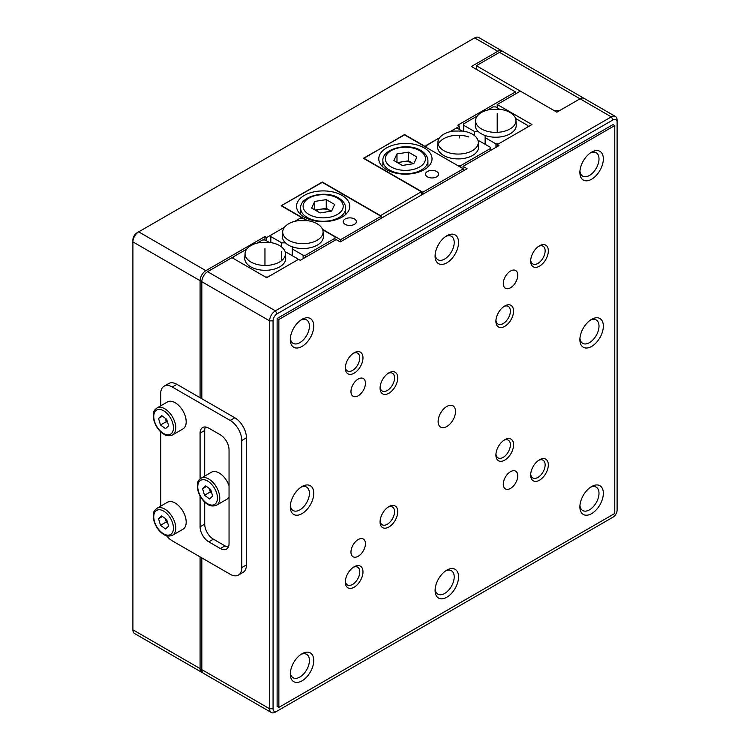 <?xml version="1.0" encoding="UTF-8"?>
<svg xmlns="http://www.w3.org/2000/svg" width="750" height="750" viewBox="0 0 750 750"><rect width="100%" height="100%" fill="white"/><g stroke="black" fill="none" stroke-linecap="round" stroke-linejoin="round"><path stroke-width="1.12" d="M317.166 240.262A20.184 11.653 180 0 1 294.816 242.7A20.184 11.653 180 0 1 282.722 231.591A20.184 11.653 180 0 1 288.619 223.781A20.184 11.653 180 0 1 298.322 220.669L307.462 220.669A20.184 11.653 180 0 1 323.062 231.591A20.184 11.653 180 0 1 317.166 240.262M282.722 231.591L282.422 236.259A20.484 11.831 -0 0 0 285.384 242.841A20.484 11.831 -0 0 0 292.256 246.816A20.484 11.831 -0 0 0 317.372 245.062A20.484 11.831 -0 0 0 323.363 236.259L323.062 231.591M334.969 240.3L334.969 236.831L322.678 229.734M306.844 220.594L302.672 218.184L300.216 218.184L294.684 221.372L301.444 217.472L301.444 218.184M334.969 238.247L305.569 255.225L303.113 255.225L292.256 248.953L292.256 246.816M285.384 242.841L281.672 242.841L270.816 236.578L270.816 235.162L284.447 227.287L266.691 237.544L266.691 240.928M303.113 255.225L303.113 258.694M292.256 255.684L292.256 248.953M305.569 257.269L305.569 255.225M270.816 242.597L270.816 236.578M281.672 242.841L281.672 247.031M281.672 251.409L281.672 260.569M250.969 245.559A20.184 11.653 180 0 1 260.672 242.447L269.812 242.447A20.184 11.653 180 0 1 285.413 253.369A20.184 11.653 180 0 1 279.516 262.041A20.184 11.653 180 0 1 257.175 264.478A20.184 11.653 180 0 1 245.072 253.369A20.184 11.653 180 0 1 250.969 245.559M245.072 253.369L244.772 258.038A20.484 11.831 -0 0 0 257.053 269.325A20.484 11.831 -0 0 0 279.731 266.841A20.484 11.831 -0 0 0 285.712 258.038L285.413 253.369M246.797 249.066L233.166 256.941L233.166 258.356L265.463 277.003L267.919 277.003L297.319 260.025L297.319 258.609L286.462 252.347L285.262 252.347M257.044 243.15L262.566 239.963L265.022 239.963L269.194 242.372M472.387 150.647A20.184 11.653 180 0 1 443.841 150.647A20.184 11.653 180 0 1 437.944 141.966A20.184 11.653 180 0 1 443.841 134.166A20.184 11.653 180 0 1 453.544 131.053L462.684 131.053A20.184 11.653 180 0 1 472.387 134.166A20.184 11.653 180 0 1 478.284 141.966A20.184 11.653 180 0 1 472.387 150.647M478.284 141.966L478.584 146.644A20.484 11.831 180 0 1 466.303 157.922A20.484 11.831 180 0 1 443.625 155.447A20.484 11.831 180 0 1 437.644 146.644L437.944 141.966M426.038 147.291L458.334 165.938M458.334 165.6L460.791 165.6L460.791 167.353M460.791 165.6L490.191 148.631L490.191 147.216L479.334 140.944L478.134 140.944M438.206 144.309A20.484 11.831 180 0 1 468.75 136.978M462.066 130.978L457.894 128.569L455.438 128.569L449.916 131.756L459.562 126.188L457.828 125.184L515.456 91.913L515.456 93.956M424.809 146.588L439.669 137.672L426.038 145.538L426.038 146.962M490.191 148.631L490.191 150.684M481.491 112.472A20.184 11.653 180 0 1 491.194 109.359L500.334 109.359A20.184 11.653 180 0 1 510.037 112.472A20.184 11.653 180 0 1 515.934 120.272A20.184 11.653 180 0 1 510.037 128.953A20.184 11.653 180 0 1 481.491 128.953A20.184 11.653 180 0 1 475.594 120.272A20.184 11.653 180 0 1 481.491 112.472M515.934 120.272L516.234 124.95A20.484 11.831 180 0 1 506.137 135.591A20.484 11.831 180 0 1 485.128 135.506A20.484 11.831 -0 0 1 481.275 133.753A20.484 11.831 -0 0 1 478.256 131.531A20.484 11.831 180 0 1 475.294 124.95L475.594 120.272M485.128 144.291L485.128 137.644L495.984 143.906L498.441 143.906L527.841 126.938L527.841 125.522L515.55 118.425M499.716 109.284L495.544 106.875L493.088 106.875L487.556 110.062M477.319 115.978L463.688 123.844L463.688 125.269L474.544 131.531L474.544 135.628M478.256 131.531L474.544 131.531M485.128 137.644L485.128 135.506M463.688 131.203L463.688 125.269M495.984 143.906L495.984 147.338M459.562 137.944L459.562 135.291M459.562 129.534L459.562 126.188M264.956 265.453L264.956 248.287M264.956 239.963L264.956 236.541L266.691 237.544M502.697 51.591A8.194 4.725 120 0 0 501.881 50.878L478.716 37.5A8.194 4.725 120 0 0 474.619 37.903L138.684 231.853L205.875 270.647L264.956 236.541M205.875 270.647A8.194 4.725 120 0 0 200.081 280.678L132.9 241.884L132.9 629.794A8.194 4.725 120 0 0 134.597 633.544L201.778 672.328A8.194 4.725 120 0 0 202.706 672.666M132.9 629.794L200.081 668.578L200.081 556.894M200.081 397.716L200.081 280.678M200.081 668.578A8.194 4.725 120 0 0 201.778 672.328M501.881 50.878A8.194 4.725 120 0 0 497.794 51.281L471.431 66.497L515.456 91.913M380.212 215.803L421.331 191.728L421.331 195.113M322.294 182.363L281.175 205.772L301.444 217.472M322.294 182.034L380.212 215.466M404.541 134.878L363.412 158.287L421.331 191.728M404.541 134.55L424.809 146.25M132.9 239.878A5.737 3.309 -60 0 1 136.95 232.856L138.684 231.853A8.194 4.725 120 0 0 132.9 241.884L132.9 239.878M138.684 231.853L136.95 232.856L138.684 231.853M510.534 471.666A10.238 5.916 120 0 0 503.841 480.684A10.238 5.916 120 0 0 505.416 488.888A10.238 5.916 120 0 0 510.534 488.381A10.238 5.916 120 0 0 517.219 479.363A10.238 5.916 120 0 0 515.653 471.159A10.238 5.916 120 0 0 510.534 471.666M358.2 539.541A10.238 5.916 120 0 0 351.516 548.569A10.238 5.916 120 0 0 353.081 556.772A10.238 5.916 120 0 0 358.2 556.266A10.238 5.916 120 0 0 364.894 547.238A10.238 5.916 120 0 0 363.319 539.034A10.238 5.916 120 0 0 358.2 539.541M358.2 379.031A10.238 5.916 120 0 0 351.516 388.059A10.238 5.916 120 0 0 353.081 396.262A10.238 5.916 120 0 0 358.2 395.756A10.238 5.916 120 0 0 364.894 386.728A10.238 5.916 120 0 0 363.319 378.525A10.238 5.916 120 0 0 358.2 379.031M510.534 271.022A10.238 5.916 120 0 0 503.841 280.05A10.238 5.916 120 0 0 505.416 288.253A10.238 5.916 120 0 0 510.534 287.747A10.238 5.916 120 0 0 517.219 278.719A10.238 5.916 120 0 0 515.653 270.516A10.238 5.916 120 0 0 510.534 271.022M446.822 406.453A12.291 7.097 120 0 0 438.797 417.281A12.291 7.097 120 0 0 440.681 427.125A12.291 7.097 120 0 0 446.822 426.516A12.291 7.097 120 0 0 454.847 415.688A12.291 7.097 120 0 0 452.963 405.844A12.291 7.097 120 0 0 446.822 406.453M591.619 152.147L591.619 152.147A16.584 9.572 120 0 0 579.891 172.463A16.584 9.572 120 0 0 591.619 179.231A16.584 9.572 120 0 0 603.347 158.916A16.584 9.572 120 0 0 591.619 152.147L591.619 152.147M579.947 171.113A13.519 7.8 120 0 0 582.694 176.137A13.519 7.8 120 0 0 589.444 175.472A13.519 7.8 120 0 0 598.275 163.556A13.519 7.8 120 0 0 596.203 152.728A13.519 7.8 120 0 0 590.475 152.869M591.619 319.341L591.619 319.341A16.584 9.572 120 0 0 579.891 339.656A16.584 9.572 120 0 0 591.619 346.434A16.584 9.572 120 0 0 603.347 326.119A16.584 9.572 120 0 0 591.619 319.341L591.619 319.341M579.947 338.306A13.519 7.8 120 0 0 582.694 343.341A13.519 7.8 120 0 0 589.444 342.666A13.519 7.8 120 0 0 598.275 330.759A13.519 7.8 120 0 0 596.203 319.931A13.519 7.8 120 0 0 590.475 320.072M591.619 486.544L591.619 486.544A16.584 9.572 120 0 0 579.891 506.859A16.584 9.572 120 0 0 591.619 513.628A16.584 9.572 120 0 0 603.347 493.313A16.584 9.572 120 0 0 591.619 486.544L591.619 486.544M579.947 505.509A13.519 7.8 120 0 0 582.694 510.534A13.519 7.8 120 0 0 589.444 509.869A13.519 7.8 120 0 0 598.275 497.962A13.519 7.8 120 0 0 596.203 487.125A13.519 7.8 120 0 0 590.475 487.266M302.025 319.341L302.025 319.341A16.584 9.572 120 0 0 290.297 339.656A16.584 9.572 120 0 0 302.025 346.425A16.584 9.572 120 0 0 313.753 326.109A16.584 9.572 120 0 0 302.025 319.341L302.025 319.341M290.353 338.306A13.519 7.8 120 0 0 293.091 343.331A13.519 7.8 120 0 0 299.85 342.666A13.519 7.8 120 0 0 308.681 330.759A13.519 7.8 120 0 0 306.609 319.922A13.519 7.8 120 0 0 300.881 320.062M302.025 486.544L302.025 486.544A16.584 9.572 120 0 0 290.297 506.859A16.584 9.572 120 0 0 302.025 513.628A16.584 9.572 120 0 0 313.753 493.313A16.584 9.572 120 0 0 302.025 486.544L302.025 486.544M290.353 505.509A13.519 7.8 120 0 0 293.091 510.534A13.519 7.8 120 0 0 299.85 509.869A13.519 7.8 120 0 0 308.681 497.953A13.519 7.8 120 0 0 306.609 487.125A13.519 7.8 120 0 0 300.881 487.266M302.025 653.738L302.025 653.738A16.584 9.572 120 0 0 290.297 674.053A16.584 9.572 120 0 0 302.025 680.831A16.584 9.572 120 0 0 313.753 660.516A16.584 9.572 120 0 0 302.025 653.738L302.025 653.738M290.353 672.703A13.519 7.8 120 0 0 293.091 677.737A13.519 7.8 120 0 0 299.85 677.062A13.519 7.8 120 0 0 308.681 665.156A13.519 7.8 120 0 0 306.609 654.328A13.519 7.8 120 0 0 300.881 654.469M446.822 570.141L446.822 570.141A16.584 9.572 120 0 0 435.094 590.456A16.584 9.572 120 0 0 446.822 597.225A16.584 9.572 120 0 0 458.55 576.919A16.584 9.572 120 0 0 446.822 570.141L446.822 570.141M435.15 589.106A13.519 7.8 120 0 0 437.887 594.141A13.519 7.8 120 0 0 444.647 593.466A13.519 7.8 120 0 0 453.478 581.559A13.519 7.8 120 0 0 451.406 570.731A13.519 7.8 120 0 0 445.678 570.862M446.822 235.744L446.822 235.744A16.584 9.572 120 0 0 435.094 256.059A16.584 9.572 120 0 0 446.822 262.828A16.584 9.572 120 0 0 458.55 242.513A16.584 9.572 120 0 0 446.822 235.744L446.822 235.744M435.15 254.709A13.519 7.8 120 0 0 437.887 259.734A13.519 7.8 120 0 0 444.647 259.069A13.519 7.8 120 0 0 453.478 247.153A13.519 7.8 120 0 0 451.406 236.325A13.519 7.8 120 0 0 445.678 236.466M354.15 566.794L354.15 566.794A12.488 7.209 120 0 0 345.319 582.094A12.488 7.209 120 0 0 354.15 587.194A12.488 7.209 120 0 0 362.981 571.894A12.488 7.209 120 0 0 354.15 566.794L354.15 566.794M345.356 581.109A10.238 5.916 120 0 0 347.438 584.944A10.238 5.916 120 0 0 352.556 584.438A10.238 5.916 120 0 0 359.241 575.419A10.238 5.916 120 0 0 357.675 567.206A10.238 5.916 120 0 0 353.316 567.328M354.15 352.781L354.15 352.781A12.488 7.209 120 0 0 345.319 368.081A12.488 7.209 120 0 0 354.15 373.181A12.488 7.209 120 0 0 362.981 357.881A12.488 7.209 120 0 0 354.15 352.781L354.15 352.781M345.356 367.097A10.238 5.916 120 0 0 347.438 370.931A10.238 5.916 120 0 0 352.556 370.425A10.238 5.916 120 0 0 359.241 361.397A10.238 5.916 120 0 0 357.675 353.194A10.238 5.916 120 0 0 353.316 353.306M539.494 245.775L539.494 245.775A12.488 7.209 120 0 0 530.662 261.075A12.488 7.209 120 0 0 539.494 266.175A12.488 7.209 120 0 0 548.325 250.875A12.488 7.209 120 0 0 539.494 245.775L539.494 245.775M530.7 260.091A10.238 5.916 120 0 0 532.781 263.925A10.238 5.916 120 0 0 537.9 263.419A10.238 5.916 120 0 0 544.584 254.391A10.238 5.916 120 0 0 543.019 246.188A10.238 5.916 120 0 0 538.659 246.3M539.494 459.788L539.494 459.788A12.488 7.209 120 0 0 530.662 475.087A12.488 7.209 120 0 0 539.494 480.188A12.488 7.209 120 0 0 548.325 464.887A12.488 7.209 120 0 0 539.494 459.788L539.494 459.788M530.7 474.103A10.238 5.916 120 0 0 532.781 477.938A10.238 5.916 120 0 0 537.9 477.431A10.238 5.916 120 0 0 544.584 468.412A10.238 5.916 120 0 0 543.019 460.2A10.238 5.916 120 0 0 538.659 460.322M388.903 506.606L388.903 506.606A12.488 7.209 120 0 0 380.072 521.906A12.488 7.209 120 0 0 388.903 527.006A12.488 7.209 120 0 0 397.734 511.706A12.488 7.209 120 0 0 388.903 506.606L388.903 506.606M380.109 520.913A10.238 5.916 120 0 0 382.191 524.756A10.238 5.916 120 0 0 387.309 524.25A10.238 5.916 120 0 0 393.994 515.222A10.238 5.916 120 0 0 392.428 507.019A10.238 5.916 120 0 0 388.069 507.131M388.903 372.844L388.903 372.844A12.488 7.209 120 0 0 380.072 388.144A12.488 7.209 120 0 0 388.903 393.244A12.488 7.209 120 0 0 397.734 377.944A12.488 7.209 120 0 0 388.903 372.844L388.903 372.844M380.109 387.159A10.238 5.916 120 0 0 382.191 390.994A10.238 5.916 120 0 0 387.309 390.487A10.238 5.916 120 0 0 393.994 381.459A10.238 5.916 120 0 0 392.428 373.256A10.238 5.916 120 0 0 388.069 373.378M504.741 305.972L504.741 305.972A12.488 7.209 120 0 0 495.909 321.262A12.488 7.209 120 0 0 504.741 326.363A12.488 7.209 120 0 0 513.572 311.072A12.488 7.209 120 0 0 504.741 305.972L504.741 305.972M495.947 320.278A10.238 5.916 120 0 0 498.028 324.113A10.238 5.916 120 0 0 503.147 323.606A10.238 5.916 120 0 0 509.831 314.587A10.238 5.916 120 0 0 508.266 306.384A10.238 5.916 120 0 0 503.906 306.497M504.741 439.725L504.741 439.725A12.488 7.209 120 0 0 495.909 455.025A12.488 7.209 120 0 0 504.741 460.125A12.488 7.209 120 0 0 513.572 444.825A12.488 7.209 120 0 0 504.741 439.725L504.741 439.725M495.947 454.041A10.238 5.916 120 0 0 498.028 457.875A10.238 5.916 120 0 0 503.147 457.369A10.238 5.916 120 0 0 509.831 448.341A10.238 5.916 120 0 0 508.266 440.138A10.238 5.916 120 0 0 503.906 440.259M201.825 398.719L201.825 281.719A8.194 4.725 -60 0 1 207.609 271.688L231.938 257.644L266.691 277.706L298.547 259.322L300.281 260.325L336.197 239.588L340.247 241.931L467.091 168.694L463.041 166.359L463.041 168.656M463.041 166.359L498.947 145.622L497.213 144.619L531.966 124.556L497.213 104.494L520.378 91.116L556.866 112.181L580.031 98.812A8.194 4.725 -60 0 1 584.128 98.4A8.194 4.725 120 0 0 580.031 98.812L559.763 110.512L553.969 110.512L476.363 65.7L476.363 69.337M497.213 146.625L497.213 144.619M277.116 711.094L613.05 517.144A5.737 3.309 120 0 0 617.1 510.122L617.1 122.213A5.737 3.309 120 0 0 613.05 119.878L277.116 313.828A5.737 3.309 120 0 0 273.066 320.85L273.066 708.75A5.737 3.309 120 0 0 277.116 711.094L275.381 712.097A8.194 4.725 -60 0 1 271.284 712.5A8.194 4.725 -60 0 1 269.587 708.75L269.587 320.85A8.194 4.725 -60 0 1 275.381 310.819L611.316 116.869A8.194 4.725 -60 0 1 615.403 116.456A8.194 4.725 -60 0 1 617.1 120.206L617.1 122.213M277.116 318.506L277.116 706.406L278.85 707.409L614.784 513.459L614.784 125.559L613.05 124.556L277.116 318.506L278.85 319.509L278.85 707.409M271.284 712.5L203.522 673.378A8.194 4.725 -60 0 1 201.825 669.628L201.825 557.897M497.213 132.338L497.213 113.597M497.213 107.841L497.213 104.494M614.784 125.559L278.85 319.509M611.325 518.137A8.194 4.725 -60 0 1 611.316 518.147L613.05 517.144M613.05 119.878L611.316 116.869L499.528 52.331L476.363 65.7M499.528 52.331A8.194 4.725 -60 0 1 503.625 51.919L615.403 116.456M166.491 535.706A16.378 9.459 -120 0 0 172.284 540.844L230.203 574.275A16.378 9.459 -120 0 0 238.397 575.091A16.378 9.459 -120 0 0 241.781 567.591L241.781 440.522A16.378 9.459 -120 0 0 230.203 420.459L172.284 387.019A16.378 9.459 -120 0 0 164.091 386.203A16.378 9.459 -120 0 0 160.697 393.703L160.697 405.825M160.697 431.812L160.697 506.147M200.081 496.022L200.081 526.791A12.291 7.097 -120 0 0 208.772 541.847L220.359 548.531A12.291 7.097 -120 0 0 226.5 549.141A12.291 7.097 -120 0 0 229.041 543.516L229.041 449.878A12.291 7.097 -120 0 0 220.359 434.831L208.772 428.147A12.291 7.097 -120 0 0 202.631 427.538A12.291 7.097 -120 0 0 200.081 433.163L200.081 478.884M238.397 575.091L243.028 572.419A16.378 9.459 -120 0 0 246.422 564.919L246.422 437.841A16.378 9.459 -120 0 0 234.834 417.778L176.916 384.337A16.378 9.459 -120 0 0 168.722 383.531L164.091 386.203M204.713 502.078L204.713 524.119A12.291 7.097 -120 0 0 213.403 539.166L224.991 545.859A12.291 7.097 -120 0 0 228.366 547.013M205.397 426.984A12.291 7.097 -120 0 0 204.713 430.491L204.713 476.091M341.981 195.403A26.625 15.366 0 0 0 312.975 192.075A26.625 15.366 0 0 0 296.541 206.278A26.625 15.366 0 0 0 304.341 217.144A26.625 15.366 0 0 0 333.347 220.472A26.625 15.366 0 0 0 349.781 206.278A26.625 15.366 0 0 0 341.981 195.403M354.441 218.981A6.553 3.788 0 0 0 347.297 218.156A6.553 3.788 0 0 0 343.256 221.653A6.553 3.788 0 0 0 345.169 224.334A6.553 3.788 0 0 0 352.312 225.15A6.553 3.788 0 0 0 356.363 221.653A6.553 3.788 0 0 0 354.441 218.981M322.519 229.312L340.538 239.709L381.084 216.309L322.003 182.194L281.456 205.603L307.584 220.688M340.538 239.709L340.538 241.762M381.084 216.309L381.084 218.353M424.228 147.919A26.625 15.366 0 0 0 395.222 144.591A26.625 15.366 0 0 0 378.788 158.794A26.625 15.366 0 0 0 386.588 169.659A26.625 15.366 0 0 0 415.594 172.988A26.625 15.366 0 0 0 432.028 158.794A26.625 15.366 0 0 0 424.228 147.919M436.688 171.497A6.553 3.788 0 0 0 429.544 170.672A6.553 3.788 0 0 0 425.494 174.169A6.553 3.788 0 0 0 427.416 176.85A6.553 3.788 0 0 0 434.559 177.666A6.553 3.788 0 0 0 438.6 174.169A6.553 3.788 0 0 0 436.688 171.497M363.703 158.119L422.784 192.225L463.331 168.825L404.25 134.709L363.703 158.456M422.784 192.225L422.784 194.278M463.331 168.825L463.331 170.869M331.219 211.2L330.459 210.75A10.322 5.963 0 0 0 320.494 209.213A10.322 5.963 0 0 0 316.097 210.619M331.584 211.134L320.081 212.916L311.653 208.05L314.738 201.412L326.25 199.631L334.669 204.497L331.584 211.134M314.738 209.831L314.738 201.412M315.103 210.047L326.25 208.322L326.25 199.631M331.163 211.2A10.322 5.963 0 0 0 330.459 210.75L326.25 208.322M413.466 163.716L412.706 163.275A10.322 5.963 0 0 0 402.741 161.728A10.322 5.963 0 0 0 398.344 163.134M413.831 163.65L402.319 165.431L393.9 160.566L396.984 153.928L408.488 152.147L416.916 157.012L413.831 163.65M396.984 162.347L396.984 153.928M397.35 162.562L408.488 160.838L408.488 152.147M413.409 163.725A10.322 5.963 0 0 0 412.706 163.275L408.488 160.838M167.709 523.003L166.284 521.972L165.319 518.7A6.225 3.591 -120 0 1 165.272 518.55L165.319 518.7A6.225 3.591 -120 0 0 167.634 522.75M185.353 516.778A15.563 8.981 -120 0 0 167.4 502.284L156.975 508.303A15.563 8.981 60 0 1 174.919 522.797A15.563 8.981 60 0 1 172.537 535.256L182.963 529.237A15.563 8.981 -120 0 0 185.353 516.778M161.653 515.906L166.688 519.581L168.628 526.125L165.534 528.994L160.5 525.309L158.559 518.766L161.653 515.906M166.284 521.972L160.5 525.309M162.478 516.506L158.559 518.766M167.709 422.681L166.284 421.65L165.319 418.378A6.225 3.591 -120 0 1 165.272 418.228L165.319 418.378A6.225 3.591 -120 0 0 167.634 422.438M185.353 416.456A15.563 8.981 -120 0 0 167.4 401.962L156.975 407.981A15.563 8.981 60 0 1 174.919 422.475A15.563 8.981 60 0 1 172.537 434.934L182.963 428.916A15.563 8.981 -120 0 0 185.353 416.456M161.653 415.584L166.688 419.259L168.628 425.812L165.534 428.672L160.5 424.997L158.559 418.444L161.653 415.584M166.284 421.65L160.5 424.997M162.478 416.184L158.559 418.444M211.725 492.947L210.309 491.916L209.334 488.644A6.225 3.591 -120 0 1 209.297 488.494L209.334 488.644A6.225 3.591 -120 0 0 211.65 492.703M229.041 485.719A15.563 8.981 -120 0 0 211.416 472.228L200.991 478.247A15.563 8.981 60 0 1 218.944 492.741A15.563 8.981 60 0 1 216.553 505.2L226.978 499.181A15.563 8.981 -120 0 0 229.041 497.063M205.669 485.85L210.712 489.525L212.653 496.078L209.55 498.938L204.516 495.262L202.575 488.709L205.669 485.85M210.309 491.916L204.516 495.262M206.494 486.45L202.575 488.709M497.794 51.281L474.619 37.903M201.825 669.628L269.587 708.75L273.066 708.75M273.066 320.85L269.587 320.85L201.825 281.719M207.609 271.688L275.381 310.819L277.116 313.828M241.781 567.591L246.422 564.919M241.781 440.522L246.422 437.841M230.203 420.459L234.834 417.778M172.284 387.019L176.916 384.337M208.772 541.847L213.403 539.166M200.081 526.791L204.713 524.119M220.359 548.531L224.991 545.859M200.081 433.163L204.713 430.491M345.684 214.462L345.684 208.284A22.528 13.003 180 0 1 331.781 220.294A22.528 13.003 180 0 1 307.238 217.472A22.528 13.003 180 0 1 300.637 208.284L300.637 214.462M308.972 214.462A20.072 11.587 0 0 0 337.35 214.462A20.072 11.587 0 0 0 337.35 198.084A20.072 11.587 0 0 0 308.972 198.084A20.072 11.587 0 0 0 308.972 214.462M427.931 166.978L427.931 160.8A22.528 13.003 180 0 1 414.028 172.809A22.528 13.003 180 0 1 389.484 169.987A22.528 13.003 180 0 1 382.884 160.8L382.884 166.978M391.219 166.978A20.072 11.587 0 0 0 419.597 166.978A20.072 11.587 0 0 0 419.597 150.6A20.072 11.587 0 0 0 391.219 150.6A20.072 11.587 0 0 0 391.219 166.978M172.697 523.359A13.922 8.044 -120 0 0 159.834 509.766A13.922 8.044 -120 0 0 154.491 521.531A13.922 8.044 -120 0 0 167.353 535.125A13.922 8.044 -120 0 0 172.697 523.359M172.697 423.038A13.922 8.044 -120 0 0 159.834 409.453A13.922 8.044 -120 0 0 154.491 421.219A13.922 8.044 -120 0 0 167.353 434.803A13.922 8.044 -120 0 0 172.697 423.038M216.713 493.303A13.922 8.044 -120 0 0 203.85 479.719A13.922 8.044 -120 0 0 198.516 491.484A13.922 8.044 -120 0 0 211.369 505.069A13.922 8.044 -120 0 0 216.713 493.303M345.684 208.284C345.581 204.159 343.219 200.719 338.578 197.963C325.406 189.637 299.55 196.266 300.637 208.284M427.931 160.8C427.828 156.675 425.466 153.234 420.825 150.478C407.653 142.153 381.797 148.781 382.884 160.8M156.975 508.303C154.987 510.422 152.062 510.3 154.078 521.334C155.963 527.109 159.159 531.469 163.669 534.412C166.256 536.231 169.219 536.512 172.537 535.256M156.975 407.981C154.987 410.1 152.062 409.978 154.078 421.012C155.963 426.797 159.159 431.147 163.669 434.091C166.256 435.909 169.219 436.2 172.537 434.934M200.991 478.247C199.003 480.366 196.078 480.244 198.103 491.278C199.987 497.063 203.175 501.422 207.684 504.356C210.281 506.175 213.234 506.466 216.553 505.2"/></g></svg>
